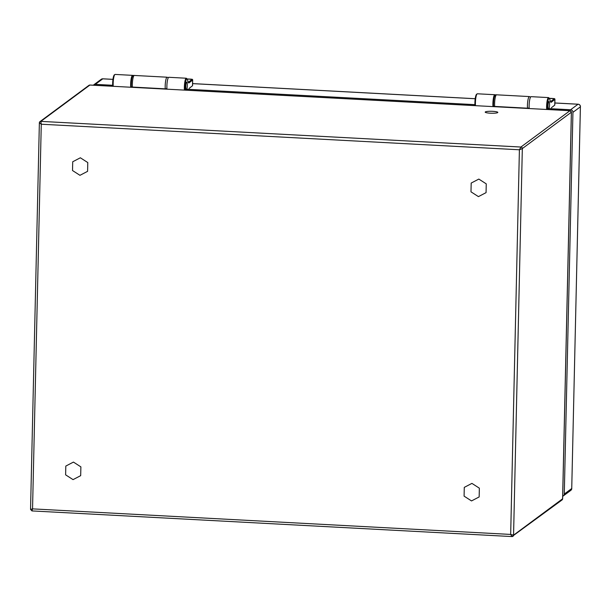 <?xml version="1.0" encoding="UTF-8"?>
<svg xmlns="http://www.w3.org/2000/svg" width="611" height="611" viewBox="0 0 611 611"><rect width="100%" height="100%" fill="white"/><g stroke="black" fill="none" stroke-linecap="round" stroke-linejoin="round"><path stroke-width="0.92" d="M30.55 509.406L39.371 122.758L41.273 124.224L32.543 508.871L30.55 509.406L31.948 510.918L32.543 508.871L510.674 534.426L511.987 536.573L31.948 510.918M511.987 536.573L562.028 499.958A1.482 1.436 -126.5 0 0 562.594 498.851L571.369 112.256A1.482 1.436 -126.5 0 0 569.956 110.721L520.916 147.037L519.403 149.779L510.674 534.426L513.561 535.167A1.482 1.436 53.5 0 1 512.988 536.275L512.988 536.275A1.482 1.436 53.5 0 1 512.079 536.55M570.109 110.736A2.467 0.474 93.1 0 0 570.032 110.69A2.467 0.474 93.1 0 0 569.956 110.721L89.893 85.059L40.853 121.375L41.273 124.224L519.403 149.779L522.329 148.572L513.561 535.167L562.647 498.775L571.415 112.187L522.329 148.572A1.482 1.436 53.5 0 0 520.916 147.037L40.853 121.375A1.482 1.436 53.5 0 0 39.944 121.65A1.482 1.436 53.5 0 1 39.944 121.65L39.325 122.849M186.447 89.817A3.842 0.741 -86.9 0 1 186.324 89.855A3.842 0.741 -86.9 0 1 185.79 85.975A3.842 0.741 -86.9 0 1 186.737 82.18A3.842 0.741 -86.9 0 1 187.287 85.754A3.842 0.741 -86.9 0 1 186.447 89.817M548.693 109.178A3.842 0.741 -86.9 0 1 548.579 109.216A3.842 0.741 -86.9 0 1 548.036 105.336A3.842 0.741 -86.9 0 1 548.984 101.541A3.842 0.741 -86.9 0 1 549.533 105.115A3.842 0.741 -86.9 0 1 548.693 109.178M112.943 79.377L102.77 78.834L95.316 84.356L112.668 85.28M186.783 89.244L474.923 104.649M549.037 108.605L570.582 109.759L578.044 104.237L554.864 102.999M572.942 112.325L564.281 494.047L571.736 488.525L580.404 106.803L572.942 112.325A2.467 2.391 -126.5 0 0 570.582 109.759M95.316 84.356A2.467 2.391 -126.5 0 0 93.368 85.212M562.7 496.231A2.467 2.391 -126.5 0 0 564.281 494.047M492.764 111.332A6.309 0.978 -178.7 0 1 497.82 112.401A6.309 0.978 -178.7 0 1 491.488 113.234A6.309 0.978 -178.7 0 1 485.203 112.111A6.309 0.978 -178.7 0 1 492.764 111.332M479.352 488.174L479.154 496.942L471.524 500.928L464.085 496.14L464.284 487.372L471.921 483.385L479.352 488.174M486.257 183.865L486.058 192.641L478.428 196.62L470.989 191.831L471.188 183.063L478.825 179.076L486.257 183.865M80.881 466.873L80.683 475.648L73.045 479.627L65.614 474.839L65.812 466.071L73.442 462.084L80.881 466.873M87.785 162.564L87.587 171.34L79.957 175.319L72.518 170.53L72.717 161.762L80.354 157.783L87.785 162.564M185.202 90.153A7.126 1.375 -86.9 0 1 185.675 81.653A7.126 1.375 -86.9 0 1 187.371 79.392A6.362 1.23 -86.9 0 1 187.669 80.461A10.502 2.024 93.1 0 0 188.852 82.943A0.642 0.626 89.4 0 0 188.303 82.271A6.163 1.191 93.1 0 0 188.44 82.195L192.014 79.399A2.436 0.397 1.2 0 0 192.06 79.3L191.9 79.209A0.642 0.596 -83.5 0 1 192.213 79.323M187.31 79.048L192.06 79.3A0.642 0.634 -14.8 0 1 192.664 79.774L192.664 79.774A0.642 0.634 -14.8 0 1 192.686 79.942A3.078 0.504 1.2 0 1 192.686 79.965L191.151 79.147A0.642 0.397 -86 0 1 191.167 79.147L191.136 79.147A0.642 0.397 -86 0 1 191.151 79.147M192.511 85.555A3.078 0.504 -178.8 0 1 192.572 85.655A3.078 0.504 -178.8 0 1 192.511 85.754L189.12 88.412M186.615 82.172A3.895 0.748 93.1 0 0 185.767 86.296A3.895 0.748 93.1 0 0 186.324 89.901A3.895 0.748 93.1 0 0 186.454 89.855A3.895 0.748 93.1 0 0 187.294 85.731A3.895 0.748 93.1 0 0 186.737 82.126A3.895 0.748 93.1 0 0 186.615 82.172L186.737 82.18M166.94 89.175A7.767 1.497 -86.9 0 1 167.307 81.263A7.767 1.497 -86.9 0 1 168.835 77.291L186.317 78.231A7.767 1.497 -86.9 0 0 184.789 82.202A7.767 1.497 -86.9 0 0 184.423 90.115M133.091 75.848A7.767 1.497 93.1 0 0 132.61 75.359A7.767 1.497 93.1 0 0 131.082 79.331A7.767 1.497 93.1 0 0 130.716 87.243M550.549 101.625A6.163 1.191 93.1 0 0 550.694 101.556L554.261 98.761A2.436 0.397 1.2 0 0 554.307 98.669L554.146 98.577A0.642 0.596 -83.5 0 1 554.46 98.684M549.556 98.409L554.307 98.669A0.642 0.634 -14.8 0 1 554.918 99.135L554.918 99.135A0.642 0.634 -14.8 0 1 554.933 99.31A3.078 0.504 1.2 0 0 554.933 99.31L553.398 98.508A0.642 0.397 -86 0 1 553.413 98.516L553.39 98.508A0.642 0.397 -86 0 1 553.398 98.508M554.757 104.924A3.078 0.504 -178.8 0 1 554.819 105.023A3.078 0.504 -178.8 0 1 554.757 105.115L551.366 107.773M548.861 101.541A3.895 0.748 93.1 0 0 548.014 105.665A3.895 0.748 93.1 0 0 548.571 109.27A3.895 0.748 93.1 0 0 548.701 109.224A3.895 0.748 93.1 0 0 549.541 105.092A3.895 0.748 93.1 0 0 548.991 101.487A3.895 0.748 93.1 0 0 548.861 101.541L548.984 101.541M529.187 108.537A7.767 1.497 -86.9 0 1 529.554 100.624A7.767 1.497 -86.9 0 1 531.081 96.66L548.563 97.592A7.767 1.497 -86.9 0 0 547.036 101.563A7.767 1.497 -86.9 0 0 546.669 109.476M495.338 95.209A7.767 1.497 93.1 0 0 494.857 94.72A7.767 1.497 93.1 0 0 493.329 98.692A7.767 1.497 93.1 0 0 492.962 106.604M39.371 122.758A1.482 1.436 53.5 0 1 39.936 121.65L88.977 85.334A1.482 1.436 -126.5 0 1 89.893 85.059A2.467 0.474 93.1 0 1 89.97 85.028L88.977 85.334M90.038 85.066A2.467 0.474 93.1 0 0 89.97 85.028L113.226 86.273M571.361 112.103L570.032 110.69L546.669 109.445M562.601 498.698L562.028 499.958M131.22 86.25A1.482 0.733 -3.4 0 0 131.197 86.411A1.482 0.733 -3.4 0 0 131.197 86.434A1.482 0.733 -3.4 0 0 132.388 87.075A12.816 2.467 93.1 0 0 132.404 87.327M165.245 89.084A12.816 2.467 -86.9 0 1 165.23 88.832A1.482 0.733 -3.4 0 0 166.895 88.305A1.482 0.733 -3.4 0 1 165.23 88.816L165.23 88.816A7.767 1.497 -86.9 0 1 165.634 81.034A7.767 1.497 -86.9 0 1 167.147 77.207L168.3 77.727M131.25 87.236L131.197 86.411A1.482 0.733 -3.4 0 0 132.388 87.06L165.23 88.832L132.388 87.06A7.767 1.497 93.1 0 1 132.793 79.285A7.767 1.497 93.1 0 1 134.298 75.451L167.147 77.207M493.474 105.611A1.482 0.733 -3.4 0 0 493.444 105.779A1.482 0.733 -3.4 0 0 493.444 105.795A1.482 0.733 -3.4 0 0 494.635 106.444A12.816 2.467 93.1 0 0 494.65 106.696M527.499 108.453A12.816 2.467 -86.9 0 1 527.476 108.193A1.482 0.733 -3.4 0 0 529.141 107.666A1.482 0.733 -3.4 0 1 527.476 108.178L527.476 108.178A7.767 1.497 -86.9 0 1 527.889 100.403A7.767 1.497 -86.9 0 1 529.393 96.569L530.547 97.096M493.505 106.604L493.444 105.779A1.482 0.733 -3.4 0 0 494.635 106.421L527.476 108.193L494.635 106.421A7.767 1.497 93.1 0 1 495.04 98.646A7.767 1.497 93.1 0 1 496.544 94.812L529.393 96.569M475.19 98.738L192.61 83.631M101.25 79.285A2.467 2.391 53.5 0 1 102.77 78.834A2.467 0.474 93.1 0 1 102.847 78.804A2.467 2.467 0 0 0 101.25 79.285L93.788 84.807M102.923 78.842A2.467 0.474 93.1 0 0 102.847 78.804L112.951 79.346M578.044 104.237A2.467 2.391 53.5 0 1 580.404 106.803L580.45 106.726A2.467 2.467 0 0 0 578.121 104.206A2.467 0.474 93.1 0 0 578.044 104.237M578.197 104.252A2.467 0.474 93.1 0 0 578.121 104.206L554.864 102.969M580.397 106.65L571.736 488.525A2.467 2.391 53.5 0 1 570.789 490.373A2.467 2.467 0 0 0 571.789 488.449L571.743 488.372M187.272 78.964L191.136 79.147M192.014 79.399A0.642 0.619 51.9 0 1 192.625 80.064A3.078 0.504 1.2 0 0 192.686 79.965L192.572 85.655M114.494 75.031A7.126 1.375 93.1 0 0 113.043 78.781A7.126 1.375 93.1 0 0 112.752 86.281M132.61 75.359L115.128 74.427A7.767 1.497 93.1 0 0 113.6 78.391A7.767 1.497 93.1 0 0 113.226 86.304M187.608 80.171A0.642 0.481 170 0 1 187.669 80.316L187.333 79.094A0.642 0.588 156.1 0 1 187.371 79.392L187.371 79.392A0.642 0.588 156.1 0 0 187.333 79.094L186.317 78.231M188.234 82.18L188.44 82.195A0.642 0.619 51.9 0 1 189.059 82.859L192.625 80.064L192.511 85.754M188.234 82.271L187.669 80.316A0.642 0.481 170 0 1 187.669 80.461M549.518 98.325L553.39 98.508M554.261 98.761A0.642 0.619 51.9 0 1 554.88 99.425A3.078 0.504 1.2 0 0 554.941 99.333L554.819 105.023M476.74 94.4A7.126 1.375 93.1 0 0 475.289 98.15A7.126 1.375 93.1 0 0 474.999 105.642M494.857 94.72L477.374 93.788A7.767 1.497 93.1 0 0 475.847 97.76A7.767 1.497 93.1 0 0 475.48 105.672M547.448 109.514A7.126 1.375 -86.9 0 1 547.922 101.014A7.126 1.375 -86.9 0 1 549.617 98.753L549.625 98.753A6.362 1.23 -86.9 0 1 549.915 99.822A10.502 2.024 93.1 0 0 551.099 102.304A6.805 1.314 93.1 0 0 551.305 102.22L554.88 99.425L554.757 105.115M549.854 99.532A0.642 0.481 170 0 1 549.915 99.677L549.579 98.455A0.642 0.588 156.1 0 1 549.617 98.753A0.642 0.588 156.1 0 0 549.579 98.455L548.563 97.592M550.488 101.548L550.694 101.556A0.642 0.619 51.9 0 1 551.305 102.22M550.557 101.64A0.642 0.626 89.4 0 1 551.099 102.304M550.48 101.632L549.915 99.677A0.642 0.481 170 0 1 549.915 99.822M529.187 108.506L527.492 108.422M494.65 106.665L492.962 106.574M475.473 105.634L184.423 90.077M166.94 89.145L165.245 89.053M132.404 87.297L130.708 87.213M131.197 86.411C131.365 76.115 132.9 75.1 134.298 75.451M493.444 105.779C493.612 95.484 495.147 94.461 496.544 94.812M475.198 98.707L192.61 83.6M563.334 495.895L570.789 490.373M115.128 74.427L114.104 75.054L113.027 78.781L112.73 86.281M477.374 93.788L476.351 94.415L475.274 98.142L474.984 105.642"/></g></svg>

